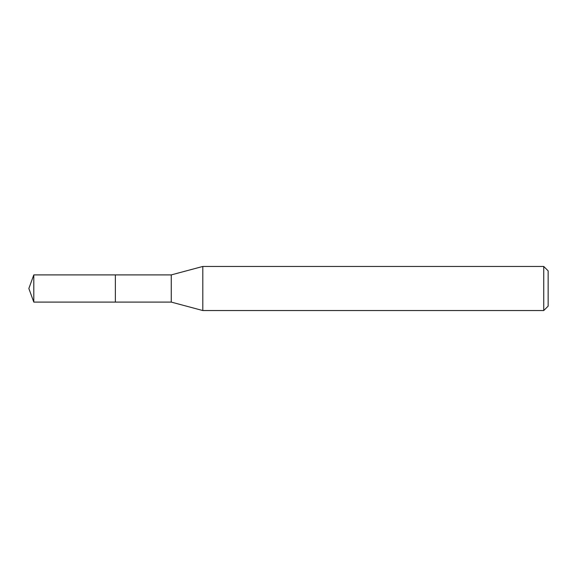 <?xml version="1.0" encoding="UTF-8"?>
<svg xmlns="http://www.w3.org/2000/svg" width="577" height="577" viewBox="0 0 577 577"><rect width="100%" height="100%" fill="white"/><g stroke="black" fill="none" stroke-linecap="round" stroke-linejoin="round"><path stroke-width="0.87" d="M115.357 274.904L33.798 274.904L33.798 302.096L115.357 302.096L115.357 274.904L115.357 302.096L171.261 302.096L171.261 274.904L115.357 274.904M33.798 302.096L28.85 288.5L33.798 274.904M171.261 274.904L202.801 266.459L202.801 310.541L171.261 302.096M202.801 310.541L543.743 310.541L543.743 266.459L202.801 266.459M543.743 266.459L548.15 270.865L548.15 306.135L543.743 310.541"/></g></svg>

